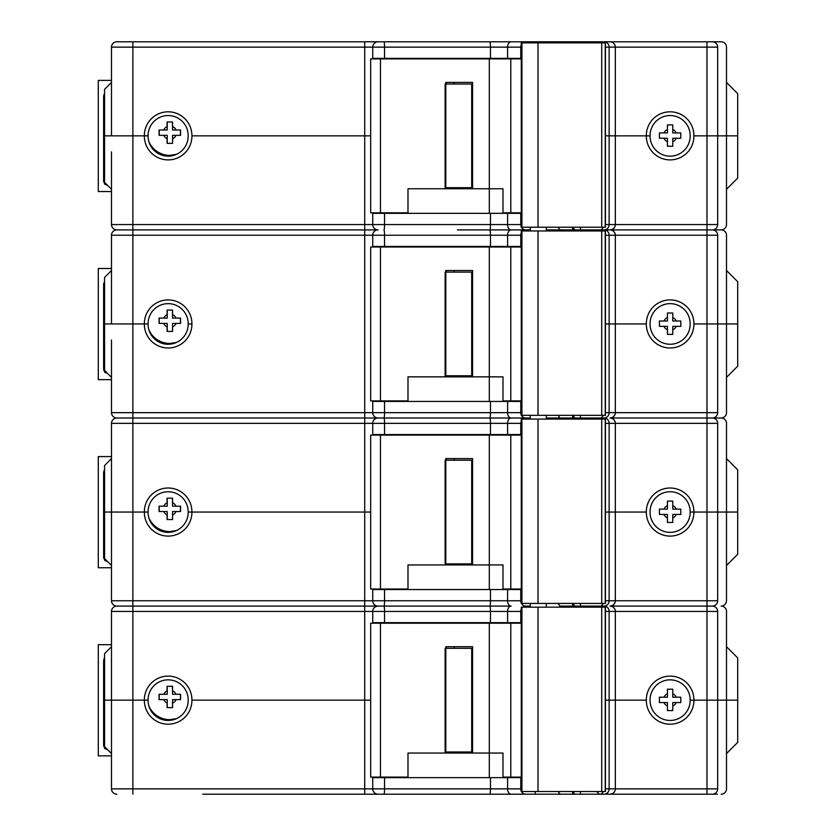 <?xml version="1.0" encoding="UTF-8"?>
<svg xmlns="http://www.w3.org/2000/svg" width="836" height="836" viewBox="0 0 836 836"><rect width="100%" height="100%" fill="white"/><g stroke="black" fill="none" stroke-linecap="round" stroke-linejoin="round"><path stroke-width="1.25" d="M375.071 794.2L599.328 794.2L596.653 791.525M632.298 794.2L655.414 794.2M572.859 791.525L574.802 794.2L208.112 794.2M202.772 794.2L319.895 794.2M717.403 794.2L706.984 794.2L717.403 794.2M574.802 794.2L609.998 794.2C613.237 793.876 615.014 792.1 615.338 788.86L615.338 700.15L605.421 700.15L615.338 700.15L615.338 611.44C615.014 608.2 613.237 606.424 609.998 606.1L712.324 606.1A5.34 5.34 0 0 1 717.675 611.44L717.675 700.15L726.494 700.15L693.89 700.15A23.784 23.784 0 0 0 670.117 676.105A23.784 23.784 0 0 0 646.332 700.15L615.338 700.15L646.332 700.15A23.784 23.784 0 0 0 670.117 724.195A23.784 23.784 0 0 0 693.89 700.15L717.675 700.15L717.675 788.86L706.984 788.86L706.984 794.2L572.608 794.2M604.668 794.2L605.577 794.2M191.914 700.15L364.715 700.15L191.914 700.15A23.784 23.784 0 0 0 168.141 676.105A23.784 23.784 0 0 0 144.356 700.15A23.784 23.784 0 0 0 168.141 724.195A23.784 23.784 0 0 0 191.914 700.15M370.672 700.15L364.715 700.15L370.672 700.15M609.998 794.2A5.34 5.34 0 0 0 615.338 788.86L609.13 788.86L609.13 611.44L605.421 611.44M572.587 791.525L572.587 793.134M372.731 777.104L372.731 777.637L384.539 777.637L384.539 788.86L372.731 788.86A5.34 5.34 0 0 0 378.081 794.2A5.34 5.34 0 0 1 372.731 788.86A5.34 5.34 0 0 0 378.081 794.2M521.288 777.637L384.539 777.637M372.731 777.637L372.731 788.86L364.715 788.86L364.715 794.2M560.015 794.2L558.082 791.525M376.775 777.104L376.775 777.637M111.491 646.709L104.552 653.658L104.552 700.15L148.097 700.15A20.043 20.043 0 0 0 168.141 720.454A20.043 20.043 0 0 0 188.184 700.422A20.043 20.043 0 0 0 188.173 700.15A20.043 20.043 0 0 0 188.184 699.878A20.043 20.043 0 0 0 168.141 679.846A20.043 20.043 0 0 0 148.097 700.15L104.552 700.15L104.552 746.642L111.491 753.591M726.494 716.18L726.494 788.86A5.34 5.34 0 0 1 721.144 794.2M726.494 753.591L737.707 742.368L737.707 700.15L726.494 700.15L726.494 788.86M693.89 700.15L690.149 700.15L693.89 700.15M726.494 339.98L726.494 412.66A5.34 5.34 0 0 1 721.144 418L712.324 418A5.34 5.34 0 0 1 717.675 423.34L717.675 512.05L726.494 512.05L693.89 512.05A23.784 23.784 0 0 0 670.117 488.005A23.784 23.784 0 0 0 646.332 512.05L615.338 512.05L646.332 512.05A23.784 23.784 0 0 0 670.117 536.095A23.784 23.784 0 0 0 693.89 512.05L717.675 512.05L717.675 600.76A5.34 5.34 0 0 1 712.324 606.1A5.34 5.34 0 0 1 717.675 611.44L717.675 788.86A5.34 5.34 0 0 1 712.324 794.2A5.34 5.34 0 0 0 717.675 788.86A5.34 5.34 0 0 1 712.324 794.2M650.074 700.15A20.043 20.043 0 0 0 670.117 720.454A20.043 20.043 0 0 0 690.149 699.878A20.043 20.043 0 0 0 670.117 679.846A20.043 20.043 0 0 0 650.074 700.15M372.731 589.004L372.731 600.76L132.872 600.76L132.872 606.1L364.715 606.1L116.841 606.1A5.34 5.34 0 0 0 111.491 611.44A5.34 5.34 0 0 1 116.841 606.1A5.34 5.34 0 0 0 111.491 611.44L111.491 787.784M132.872 606.1L132.872 611.44L111.491 611.44L111.491 716.18M372.731 400.904L372.731 412.66A5.34 5.34 0 0 0 378.081 418L489.906 418L364.715 418L364.715 512.05L191.914 512.05L370.672 512.05L364.715 512.05L364.715 606.1L378.081 606.1L364.715 606.1L364.715 788.86L111.491 788.86A5.34 5.34 0 0 0 116.841 794.2A5.34 5.34 0 0 1 111.491 788.86A5.34 5.34 0 0 0 116.841 794.2M520.943 777.637L520.943 777.104M446.288 753.048L446.288 751.982M446.288 648.318L446.288 646.709M454.199 753.048L454.199 751.982M454.199 648.318L454.199 646.709M605.421 607.166L605.421 791.525L605.421 607.166L521.288 607.166L521.288 777.104L502.99 777.104L502.99 753.048L472.58 753.048L472.58 646.709L445.807 646.709L445.807 753.048L407.989 753.048L407.989 777.104L370.672 777.104L370.672 623.196L510.796 623.196L510.796 777.104M521.288 623.196L510.796 623.196M521.288 777.104L521.288 791.525L521.925 791.525L521.925 607.166L521.915 791.525L605.421 791.525M655.414 606.1L632.298 606.1L655.414 606.1M521.288 611.44L507.588 611.44A5.34 3.522 -90 0 1 511.109 606.1L457.449 606.1L511.109 606.1A5.34 3.522 -90 0 1 507.588 600.76L521.288 600.76M372.731 589.537L384.539 589.537L384.539 600.76L372.731 600.76A5.34 5.34 0 0 0 378.081 606.1L489.906 606.1L378.081 606.1A5.34 5.34 0 0 0 372.731 611.44L372.731 623.196M530.275 606.1L525.593 606.1L530.275 606.1M558.678 607.166L560.015 606.1L574.802 606.1L573.454 607.166M580.456 607.166L580.456 606.1L574.802 606.1L600.039 606.1L580.456 606.1L580.456 603.425M572.859 603.425L574.802 606.1L560.015 606.1L604.135 606.1A5.34 4.995 -90 0 0 609.13 600.76L609.13 512.05L615.338 512.05L605.421 512.05L609.13 512.05L609.13 423.34L605.421 423.34M604.668 606.1L572.608 606.1M604.135 606.1A5.34 4.995 -90 0 1 609.13 611.44L615.338 611.44A5.34 5.34 0 0 0 609.998 606.1C613.237 605.776 615.014 604 615.338 600.76L615.338 423.34C615.014 420.1 613.237 418.324 609.998 418C613.237 417.676 615.014 415.9 615.338 412.66L615.338 323.95L609.13 323.95L646.332 323.95A23.784 23.784 0 0 0 670.117 347.995A23.784 23.784 0 0 0 693.89 323.95L726.494 323.95L726.494 412.66M132.872 794.2L132.872 611.44L372.731 611.44A5.34 5.34 0 0 1 378.081 606.1A5.34 5.34 0 0 1 372.731 600.76A5.34 5.34 0 0 0 378.081 606.1A5.34 5.34 0 0 0 372.731 611.44L384.539 611.44L384.539 622.663L521.288 622.663M384.539 622.663L372.731 622.663M376.775 622.663L376.775 623.196M380.746 623.196L380.746 622.663M726.494 528.08L726.494 600.76A5.34 5.34 0 0 1 721.144 606.1A5.34 5.34 0 0 1 726.494 611.44L726.494 684.12M726.494 611.44L726.494 700.15L737.707 700.15L737.707 657.932L726.494 646.709M382.021 622.663L382.021 623.196M451.701 623.196L451.701 622.663M485.413 623.196L485.413 622.663M504.725 623.196L504.725 622.663L504.725 623.196M520.943 623.196L520.943 622.663M148.902 706.044A22.708 22.708 90 0 0 169.729 719.671L169.718 719.671A22.708 22.708 -90 0 1 148.881 705.971M172.571 703.076A6.678 6.678 90 0 0 176.02 699.627L172.571 699.627L172.561 707.643L167.221 707.643L167.221 699.627L159.206 699.627L159.206 694.288L167.221 694.288L167.221 686.272L172.561 686.272L172.571 694.288L180.576 694.288L180.576 699.627L176.02 699.627L180.576 699.627M172.571 699.627L172.561 707.643M172.425 707.643L167.221 707.643M172.571 690.839A6.678 6.678 90 0 1 176.02 694.288L180.576 694.288M180.44 694.288L180.44 699.627M167.221 686.272L172.425 686.272L172.571 694.288M167.085 690.902L167.085 686.272M159.07 699.627L159.07 694.288L163.772 694.288A6.678 6.678 90 0 1 167.221 690.839M167.221 703.076A6.678 6.678 90 0 1 163.772 699.627L159.206 699.627M167.085 707.643L167.085 703.013M471.713 648.318L471.713 751.982L445.139 751.982L445.139 648.318L472.58 648.318M471.713 751.982L472.58 751.982M378.384 777.637L378.384 777.104M379.335 777.637L379.335 777.104M504.85 777.104L502.99 777.637L502.99 753.048L407.989 753.048L407.989 777.637M391.697 777.637L391.697 777.104M111.491 644.692L98.293 644.692L98.293 755.848L111.491 755.848M107.604 749.693L104.793 748.513L103.633 745.691L103.633 660.189L104.552 657.639M676.24 702.553L672.781 702.553L672.781 710.569L667.442 710.569L667.442 702.553L659.426 702.553L659.426 697.214L667.442 697.214L667.442 689.198L672.781 689.198L672.781 697.214L680.797 697.214L680.797 702.553L676.24 702.553L680.797 702.553L680.797 697.214L676.24 697.214A6.678 6.678 0 0 0 672.781 693.765L672.781 689.198L667.442 689.198L667.442 693.765A6.678 6.678 0 0 0 663.993 697.214L659.426 697.214L659.426 702.553L663.993 702.553A6.678 6.678 0 0 0 667.442 706.002L667.442 710.569L672.781 710.569L672.781 706.002A6.678 6.678 0 0 0 676.24 702.553M546.316 607.166L546.316 603.425M457.449 229.9L530.275 229.9L457.449 229.9M546.316 229.9L579.285 229.9L546.316 229.9M632.298 229.9L655.414 229.9L632.298 229.9M372.731 212.804L372.731 224.56A5.34 5.34 0 0 0 378.081 229.9L116.841 229.9A5.34 5.34 0 0 1 111.491 224.56L111.491 223.484M717.403 229.9L609.998 229.9C613.237 229.576 615.014 227.8 615.338 224.56L615.338 135.85L609.13 135.85L646.332 135.85A23.784 23.784 0 0 0 670.117 159.895A23.784 23.784 0 0 0 693.89 135.85L726.494 135.85L726.494 224.56A5.34 5.34 0 0 1 721.144 229.9L717.403 229.9M572.859 227.225L574.802 229.9L609.998 229.9A5.34 5.34 0 0 0 615.338 224.56L609.13 224.56L609.13 135.85L605.421 135.85L609.13 135.85L609.13 47.14L605.421 47.14M558.678 230.966L560.015 229.9L574.802 229.9L560.015 229.9L558.082 227.225M522.699 230.966A5.34 4.817 -90 0 1 525.593 229.9L511.109 229.9L525.593 229.9A5.34 4.817 -90 0 1 521.424 227.225M521.288 235.24L490.46 235.24A5.34 0.554 -90 0 0 489.906 229.9L511.109 229.9L489.906 229.9A5.34 0.554 -90 0 0 490.46 224.56L521.288 224.56M372.731 213.337L384.539 213.337L384.539 224.56L132.872 224.56L132.872 229.9L116.841 229.9L320.125 229.9M604.668 229.9L572.587 229.9L604.668 229.9M191.914 135.85L364.715 135.85L191.914 135.85A23.784 23.784 0 0 0 168.141 111.805A23.784 23.784 0 0 0 144.356 135.85A23.784 23.784 0 0 0 168.141 159.895A23.784 23.784 0 0 0 191.914 135.85M370.672 135.85L364.715 135.85L370.672 135.85M650.074 135.85L646.332 135.85L650.074 135.85A20.043 20.043 0 0 0 670.117 156.154A20.043 20.043 0 0 0 690.149 135.578A20.043 20.043 0 0 0 670.117 115.546A20.043 20.043 0 0 0 650.074 135.85M572.587 227.225L572.587 228.834M521.288 213.337L384.539 213.337M376.775 212.804L376.775 213.337M132.872 41.8L132.872 47.14L111.491 47.14A5.34 5.34 0 0 1 116.841 41.8A5.34 5.34 0 0 0 111.491 47.14L111.491 135.85L104.552 135.85L148.097 135.85A20.043 20.043 0 0 0 168.141 156.154A20.043 20.043 0 0 0 188.184 136.122A20.043 20.043 0 0 0 188.173 135.85A20.043 20.043 0 0 0 188.184 135.578A20.043 20.043 0 0 0 168.141 115.546A20.043 20.043 0 0 0 148.097 135.85L111.491 135.85L111.491 47.14A5.34 5.34 0 0 1 116.841 41.8L364.715 41.8L364.715 229.9L378.081 229.9A5.34 5.34 0 0 1 372.731 224.56A5.34 5.34 0 0 0 378.081 229.9A5.34 5.34 0 0 0 372.731 235.24L372.731 246.996M111.491 82.409L104.552 89.358L104.552 182.342L111.491 189.291M726.494 151.88L726.494 224.56M726.494 189.291L737.707 178.068L737.707 135.85L726.494 135.85L737.707 135.85L737.707 93.632L726.494 82.409M604.135 41.8A5.34 4.995 -90 0 1 609.13 47.14L615.338 47.14A5.34 5.34 0 0 0 609.998 41.8L721.144 41.8A5.34 5.34 0 0 1 726.494 47.14L726.494 135.85L693.89 135.85A23.784 23.784 0 0 0 670.117 111.805A23.784 23.784 0 0 0 646.332 135.85L615.338 135.85L615.338 47.14C615.014 43.9 613.237 42.124 609.998 41.8L574.802 41.8L573.454 42.866M706.984 41.8L706.984 47.14L717.675 47.14A5.34 5.34 0 0 0 712.324 41.8A5.34 5.34 0 0 1 717.675 47.14L717.675 224.56A5.34 5.34 0 0 1 712.324 229.9L721.144 229.9A5.34 5.34 0 0 1 726.494 235.24L726.494 307.92M717.675 47.14L717.675 224.56A5.34 5.34 0 0 1 712.324 229.9A5.34 5.34 0 0 1 717.675 235.24L717.675 323.95L693.89 323.95A23.784 23.784 0 0 0 670.117 299.905A23.784 23.784 0 0 0 646.332 323.95L615.338 323.95L615.338 235.24C615.014 232 613.237 230.224 609.998 229.9L574.802 229.9L573.454 230.966M111.491 151.88L111.491 224.56A5.34 5.34 0 0 0 116.841 229.9A5.34 5.34 0 0 0 111.491 235.24L111.491 323.95L104.552 323.95L104.552 370.442L111.491 377.391M520.943 213.337L520.943 212.804M446.288 188.758L446.288 187.682M446.288 84.018L446.288 82.409M454.199 188.758L454.199 187.682M454.199 84.018L454.199 82.409M605.421 42.866L605.421 227.225L605.421 42.866L521.288 42.866L521.288 212.804L502.99 212.804L502.99 188.758L472.58 188.758L472.58 82.409L445.807 82.409L445.807 188.758L407.989 188.758L407.989 212.804L370.672 212.804L370.672 58.896L510.796 58.896L510.796 212.804M521.288 58.896L510.796 58.896M521.288 212.804L521.288 227.225L521.925 227.225L521.925 42.866L521.915 227.225L605.421 227.225M364.715 41.8L574.802 41.8M721.144 41.8L609.998 41.8M577.948 41.8L457.449 41.8M572.608 41.8L604.668 41.8L580.456 41.8L580.456 42.866M605.577 41.8L632.298 41.8M378.081 41.8A5.34 5.34 0 0 0 372.731 47.14A5.34 5.34 0 0 1 378.081 41.8A5.34 5.34 0 0 0 372.731 47.14L384.539 47.14L384.539 58.363L521.288 58.363M384.539 58.363L372.731 58.363L372.731 58.896M111.491 270.509L104.552 277.458L104.552 323.95L144.356 323.95A23.784 23.784 0 0 0 168.141 347.995A23.784 23.784 0 0 0 191.914 323.95L188.173 323.95A20.043 20.043 0 0 0 188.184 323.678A20.043 20.043 0 0 0 168.141 303.646A20.043 20.043 0 0 0 148.097 323.95L111.491 323.95L111.491 235.24A5.34 5.34 0 0 1 116.841 229.9A5.34 5.34 0 0 1 111.491 224.56L132.872 224.56L132.872 47.14L372.731 47.14L372.731 58.363M558.678 42.866L560.015 41.8M376.775 58.363L376.775 58.896M380.746 58.896L380.746 58.363M726.494 47.14L726.494 119.82M382.021 58.363L382.021 58.896M451.701 58.896L451.701 58.363M485.413 58.896L485.413 58.363M504.725 58.896L504.725 58.363L504.725 58.896M520.943 58.896L520.943 58.363M148.902 141.744A22.708 22.708 90 0 0 169.729 155.371L169.718 155.371A22.708 22.708 -90 0 1 148.881 141.671M172.571 138.776A6.678 6.678 90 0 0 176.02 135.327L172.571 135.327L172.561 143.343L167.221 143.343L167.221 135.327L159.206 135.327L159.206 129.988L167.221 129.988L167.221 121.972L172.561 121.972L172.571 129.988L180.576 129.988L180.576 135.327L176.02 135.327L180.576 135.327M172.571 135.327L172.561 143.343M172.425 143.343L167.221 143.343M172.571 126.539A6.678 6.678 90 0 1 176.02 129.988L180.576 129.988M180.44 129.988L180.44 135.327M167.221 121.972L172.425 121.972L172.571 129.988M167.085 126.602L167.085 121.972M159.07 135.327L159.07 129.988L163.772 129.988A6.678 6.678 90 0 1 167.221 126.539M167.221 138.776A6.678 6.678 90 0 1 163.772 135.327L159.206 135.327M167.085 143.343L167.085 138.713M471.713 84.018L471.713 187.682L445.139 187.682L445.139 84.018L472.58 84.018M471.713 187.682L472.58 187.682M378.384 213.337L378.384 212.804M379.335 213.337L379.335 212.804M504.85 212.804L502.99 213.337L502.99 188.758L407.989 188.758L407.989 213.337M391.697 213.337L391.697 212.804M111.491 80.392L98.293 80.392L98.293 191.548L111.491 191.548M107.604 185.393L104.793 184.213L103.633 181.391L103.633 95.889L104.552 93.339M676.24 138.254L672.781 138.254L672.781 146.269L667.442 146.269L667.442 138.254L659.426 138.254L659.426 132.914L667.442 132.914L667.442 124.898L672.781 124.898L672.781 132.914L680.797 132.914L680.797 138.254L676.24 138.254L680.797 138.254L680.797 132.914L676.24 132.914A6.678 6.678 0 0 0 672.781 129.465L672.781 124.898L667.442 124.898L667.442 129.465A6.678 6.678 0 0 0 663.993 132.914L659.426 132.914L659.426 138.254L663.993 138.254A6.678 6.678 0 0 0 667.442 141.702L667.442 146.269L672.781 146.269L672.781 141.702A6.678 6.678 0 0 0 676.24 138.254M546.316 230.966L546.316 227.225M546.316 419.066L546.316 415.325M457.449 418L530.275 418L457.449 418M546.316 418L579.285 418L546.316 418M372.731 401.437L384.539 401.437L384.539 412.66L132.872 412.66L132.872 418L116.841 418L364.715 418L116.841 418A5.34 5.34 0 0 1 111.491 412.66L111.491 411.584M726.494 377.391L737.707 366.168L737.707 323.95L717.675 323.95L717.675 412.66A5.34 5.34 0 0 1 712.324 418L609.998 418A5.34 5.34 0 0 0 615.338 412.66L609.13 412.66L609.13 323.95L605.421 323.95L609.13 323.95L609.13 235.24L605.421 235.24M604.668 418L572.587 418L604.668 418M602.244 419.066A5.34 3.678 -90 0 0 600.039 418L580.456 418L600.039 418A5.34 3.678 -90 0 0 603.216 415.325M572.859 415.325L574.802 418L560.015 418L558.082 415.325M522.699 419.066A5.34 4.817 -90 0 1 525.593 418L511.109 418L525.593 418A5.34 4.817 -90 0 1 521.424 415.325M521.288 423.34L490.46 423.34A5.34 0.554 -90 0 0 489.906 418L511.109 418L489.906 418A5.34 0.554 -90 0 0 490.46 412.66L521.288 412.66M655.414 418L658.089 418L655.414 418M319.895 418L364.715 418L319.895 418M572.587 415.325L572.587 416.934M521.288 401.437L384.539 401.437M376.775 400.904L376.775 401.437M364.715 229.9L364.715 418L378.081 418A5.34 5.34 0 0 1 372.731 412.66A5.34 5.34 0 0 0 378.081 418A5.34 5.34 0 0 0 372.731 423.34L372.731 435.096M148.097 323.95A20.043 20.043 0 0 0 168.141 344.254A20.043 20.043 0 0 0 188.184 324.222A20.043 20.043 0 0 0 188.173 323.95L191.914 323.95A23.784 23.784 0 0 0 168.141 299.905A23.784 23.784 0 0 0 144.356 323.95L148.097 323.95M605.421 224.56L609.13 224.56A5.34 4.995 -90 0 1 604.135 229.9A5.34 4.995 -90 0 1 609.13 235.24L615.338 235.24A5.34 5.34 0 0 0 609.998 229.9L712.324 229.9A5.34 5.34 0 0 1 717.675 235.24L717.675 412.66A5.34 5.34 0 0 1 712.324 418L721.144 418A5.34 5.34 0 0 1 726.494 423.34L726.494 496.02M650.074 323.95A20.043 20.043 0 0 0 670.117 344.254A20.043 20.043 0 0 0 690.149 323.678A20.043 20.043 0 0 0 670.117 303.646A20.043 20.043 0 0 0 650.074 323.95M111.491 339.98L111.491 412.66A5.34 5.34 0 0 0 116.841 418A5.34 5.34 0 0 0 111.491 423.34L111.491 512.05L104.552 512.05L104.552 558.542L111.491 565.491M520.943 401.437L520.943 400.904M446.288 376.858L446.288 375.782M446.288 272.118L446.288 270.509M454.199 376.858L454.199 375.782M454.199 272.118L454.199 270.509M605.421 230.966L605.421 415.325L605.421 230.966L521.288 230.966L521.288 400.904L502.99 400.904L502.99 376.858L472.58 376.858L472.58 270.509L445.807 270.509L445.807 376.858L407.989 376.858L407.989 400.904L370.672 400.904L370.672 246.996L510.796 246.996L510.796 400.904M521.288 246.996L510.796 246.996M521.288 400.904L521.288 415.325L521.925 415.325L521.925 230.966L521.915 415.325L605.421 415.325M132.872 229.9L132.872 235.24L372.731 235.24A5.34 5.34 0 0 1 378.081 229.9A5.34 5.34 0 0 0 372.731 235.24L384.539 235.24L384.539 246.463L521.288 246.463M384.539 246.463L372.731 246.463M376.775 246.463L376.775 246.996M380.746 246.996L380.746 246.463M726.494 235.24L726.494 323.95L737.707 323.95L737.707 281.732L726.494 270.509M382.021 246.463L382.021 246.996M451.701 246.996L451.701 246.463M485.413 246.996L485.413 246.463M504.725 246.996L504.725 246.463L504.725 246.996M520.943 246.996L520.943 246.463M148.902 329.844A22.708 22.708 90 0 0 169.729 343.471L169.718 343.471A22.708 22.708 -90 0 1 148.881 329.771M172.571 326.876A6.678 6.678 90 0 0 176.02 323.427L172.571 323.427L172.561 331.443L167.221 331.443L167.221 323.427L159.206 323.427L159.206 318.088L167.221 318.088L167.221 310.072L172.561 310.072L172.571 318.088L180.576 318.088L180.576 323.427L176.02 323.427L180.576 323.427M172.571 323.427L172.561 331.443M172.425 331.443L167.221 331.443M172.571 314.639A6.678 6.678 90 0 1 176.02 318.088L180.576 318.088M180.44 318.088L180.44 323.427M167.221 310.072L172.425 310.072L172.571 318.088M167.085 314.702L167.085 310.072M159.07 323.427L159.07 318.088L163.772 318.088A6.678 6.678 90 0 1 167.221 314.639M167.221 326.876A6.678 6.678 90 0 1 163.772 323.427L159.206 323.427M167.085 331.443L167.085 326.813M471.713 272.118L471.713 375.782L445.139 375.782L445.139 272.118L472.58 272.118M471.713 375.782L472.58 375.782M378.384 401.437L378.384 400.904M379.335 401.437L379.335 400.904M504.85 400.904L502.99 401.437L502.99 376.858L407.989 376.858L407.989 401.437M391.697 401.437L391.697 400.904M111.491 268.492L98.293 268.492L98.293 379.649L111.491 379.649M107.604 373.493L104.793 372.313L103.633 369.491L103.633 283.989L104.552 281.439M676.24 326.353L672.781 326.353L672.781 334.369L667.442 334.369L667.442 326.353L659.426 326.353L659.426 321.014L667.442 321.014L667.442 312.998L672.781 312.998L672.781 321.014L680.797 321.014L680.797 326.353L676.24 326.353L680.797 326.353L680.797 321.014L676.24 321.014A6.678 6.678 0 0 0 672.781 317.565L672.781 312.998L667.442 312.998L667.442 317.565A6.678 6.678 0 0 0 663.993 321.014L659.426 321.014L659.426 326.353L663.993 326.353A6.678 6.678 0 0 0 667.442 329.802L667.442 334.369L672.781 334.369L672.781 329.802A6.678 6.678 0 0 0 676.24 326.353M605.421 412.66L609.13 412.66A5.34 4.995 -90 0 1 604.135 418A5.34 4.995 -90 0 1 609.13 423.34L615.338 423.34A5.34 5.34 0 0 0 609.998 418L712.324 418A5.34 5.34 0 0 1 717.675 423.34L717.675 600.76A5.34 5.34 0 0 1 712.324 606.1L609.998 606.1A5.34 5.34 0 0 0 615.338 600.76L605.421 600.76M191.914 512.05L188.173 512.05L191.914 512.05A23.784 23.784 0 0 0 168.141 488.005A23.784 23.784 0 0 0 144.356 512.05A23.784 23.784 0 0 0 168.141 536.095A23.784 23.784 0 0 0 191.914 512.05M572.587 603.425L572.587 605.034M521.288 589.537L384.539 589.537M560.015 606.1L558.082 603.425M376.775 589.004L376.775 589.537M111.491 458.609L104.552 465.558L104.552 512.05L148.097 512.05A20.043 20.043 0 0 0 168.141 532.354A20.043 20.043 0 0 0 188.184 512.322A20.043 20.043 0 0 0 188.173 512.05A20.043 20.043 0 0 0 188.184 511.778A20.043 20.043 0 0 0 168.141 491.746A20.043 20.043 0 0 0 148.097 512.05L111.491 512.05L111.491 599.684M726.494 565.491L737.707 554.268L737.707 512.05L726.494 512.05L726.494 600.76M693.89 512.05L690.149 512.05L693.89 512.05M650.074 512.05A20.043 20.043 0 0 0 670.117 532.354A20.043 20.043 0 0 0 690.149 511.778A20.043 20.043 0 0 0 670.117 491.746A20.043 20.043 0 0 0 650.074 512.05M132.872 418L132.872 423.34L111.491 423.34A5.34 5.34 0 0 1 116.841 418A5.34 5.34 0 0 0 111.491 423.34L111.491 528.08M490.46 401.437L490.46 412.66L384.539 412.66A5.34 0.554 90 0 1 383.975 418A5.34 0.554 90 0 1 384.539 423.34L372.731 423.34A5.34 5.34 0 0 1 378.081 418A5.34 5.34 0 0 0 372.731 423.34L132.872 423.34L132.872 600.76L111.491 600.76A5.34 5.34 0 0 0 116.841 606.1A5.34 5.34 0 0 1 111.491 600.76A5.34 5.34 0 0 0 116.841 606.1M520.943 589.537L520.943 589.004M446.288 564.948L446.288 563.882M446.288 460.218L446.288 458.609M454.199 564.948L454.199 563.882M454.199 460.218L454.199 458.609M605.421 419.066L605.421 603.425L605.421 419.066L521.288 419.066L521.288 589.004L502.99 589.004L502.99 564.948L472.58 564.948L472.58 458.609L445.807 458.609L445.807 564.948L407.989 564.948L407.989 589.004L370.672 589.004L370.672 435.096L510.796 435.096L510.796 589.004M521.288 435.096L510.796 435.096M521.288 589.004L521.288 603.425L521.925 603.425L521.925 419.066L521.915 603.425L605.421 603.425M364.715 418L320.125 418M558.678 419.066L560.015 418L574.802 418L573.454 419.066M490.46 434.563L490.46 423.34L384.539 423.34L384.539 434.563L521.288 434.563M384.539 434.563L372.731 434.563M376.775 434.563L376.775 435.096M380.746 435.096L380.746 434.563M726.494 423.34L726.494 512.05L737.707 512.05L737.707 469.832L726.494 458.609M382.021 434.563L382.021 435.096M451.701 435.096L451.701 434.563M485.413 435.096L485.413 434.563M504.725 435.096L504.725 434.563L504.725 435.096M520.943 435.096L520.943 434.563M148.902 517.944A22.708 22.708 90 0 0 169.729 531.571L169.718 531.571A22.708 22.708 -90 0 1 148.881 517.871M172.571 514.976A6.678 6.678 90 0 0 176.02 511.527L172.571 511.527L172.561 519.543L167.221 519.543L167.221 511.527L159.206 511.527L159.206 506.188L167.221 506.188L167.221 498.172L172.561 498.172L172.571 506.188L180.576 506.188L180.576 511.527L176.02 511.527L180.576 511.527M172.571 511.527L172.561 519.543M172.425 519.543L167.221 519.543M172.571 502.739A6.678 6.678 90 0 1 176.02 506.188L180.576 506.188M180.44 506.188L180.44 511.527M167.221 498.172L172.425 498.172L172.571 506.188M167.085 502.802L167.085 498.172M159.07 511.527L159.07 506.188L163.772 506.188A6.678 6.678 90 0 1 167.221 502.739M167.221 514.976A6.678 6.678 90 0 1 163.772 511.527L159.206 511.527M167.085 519.543L167.085 514.913M471.713 460.218L471.713 563.882L445.139 563.882L445.139 460.218L472.58 460.218M471.713 563.882L472.58 563.882M378.384 589.537L378.384 589.004M379.335 589.537L379.335 589.004M504.85 589.004L502.99 589.537L502.99 564.948L407.989 564.948L407.989 589.537M391.697 589.537L391.697 589.004M111.491 456.592L98.293 456.592L98.293 567.748L111.491 567.748M107.604 561.593L104.793 560.413L103.633 557.591L103.633 472.089L104.552 469.539M676.24 514.453L672.781 514.453L672.781 522.469L667.442 522.469L667.442 514.453L659.426 514.453L659.426 509.114L667.442 509.114L667.442 501.098L672.781 501.098L672.781 509.114L680.797 509.114L680.797 514.453L676.24 514.453L680.797 514.453L680.797 509.114L676.24 509.114A6.678 6.678 0 0 0 672.781 505.665L672.781 501.098L667.442 501.098L667.442 505.665A6.678 6.678 0 0 0 663.993 509.114L659.426 509.114L659.426 514.453L663.993 514.453A6.678 6.678 0 0 0 667.442 517.902L667.442 522.469L672.781 522.469L672.781 517.902A6.678 6.678 0 0 0 676.24 514.453M597.186 42.866L599.328 41.8M580.456 794.2L580.456 791.525M600.039 794.2A5.34 3.678 -90 0 0 603.216 791.525M605.421 788.86L609.13 788.86A5.34 4.995 -90 0 1 604.135 794.2M489.906 794.2A5.34 0.554 -90 0 0 490.46 788.86L384.539 788.86A5.34 0.554 90 0 1 383.975 794.2M511.109 794.2A5.34 3.522 -90 0 1 507.588 788.86L521.288 788.86M490.46 777.637L490.46 788.86L507.588 788.86L507.588 777.637M520.776 777.637L520.776 788.86A5.34 4.817 -90 0 0 521.288 791.264M525.593 794.2A5.34 4.817 -90 0 1 521.424 791.525M535.259 791.525L535.259 794.2M615.338 788.86L706.984 788.86L706.984 611.44L717.675 611.44M510.691 777.104L510.691 777.637M489.311 777.637L489.311 623.196M380.453 777.104L380.453 623.196M538.008 607.166L538.008 791.525M601.721 607.166L601.721 791.525M605.233 607.166L605.233 791.525M602.244 607.166A5.34 3.678 -90 0 0 600.039 606.1A5.34 3.678 -90 0 0 603.216 603.425M490.46 589.537L490.46 600.76L384.539 600.76A5.34 0.554 90 0 1 383.975 606.1A5.34 0.554 90 0 1 384.539 611.44L490.46 611.44A5.34 0.554 -90 0 0 489.906 606.1A5.34 0.554 -90 0 0 490.46 600.76L507.588 600.76L507.588 589.537M507.588 622.663L507.588 611.44L490.46 611.44L490.46 622.663M521.288 609.036A5.34 4.817 -90 0 0 520.776 611.44L520.776 622.663M522.699 607.166A5.34 4.817 -90 0 1 525.593 606.1A5.34 4.817 -90 0 1 521.424 603.425M712.324 606.1A5.34 5.34 0 0 0 717.675 600.76L706.984 600.76L706.984 611.44L615.338 611.44M510.691 622.663L510.691 623.196M176.448 718.646A22.708 22.708 -90 0 1 169.729 719.671L176.448 718.646M580.456 230.966L580.456 227.225M602.244 230.966A5.34 3.678 -90 0 0 600.039 229.9A5.34 3.678 -90 0 0 603.216 227.225M490.46 213.337L490.46 224.56L384.539 224.56A5.34 0.554 90 0 1 383.975 229.9A5.34 0.554 90 0 1 384.539 235.24L490.46 235.24L490.46 246.463M507.588 246.463L507.588 235.24A5.34 3.522 -90 0 1 511.109 229.9A5.34 3.522 -90 0 1 507.588 224.56L507.588 213.337M520.776 213.337L520.776 224.56A5.34 4.817 -90 0 0 521.288 226.964M717.675 224.56L706.984 224.56L706.984 235.24L717.675 235.24M615.338 224.56L706.984 224.56L706.984 47.14L615.338 47.14M510.691 212.804L510.691 213.337M489.311 213.337L489.311 58.896M380.453 212.804L380.453 58.896M538.008 42.866L538.008 227.225M601.721 42.866L601.721 227.225M605.233 42.866L605.233 227.225M602.244 42.866A5.34 3.678 -90 0 0 600.039 41.8M383.975 41.8A5.34 0.554 90 0 1 384.539 47.14L490.46 47.14A5.34 0.554 -90 0 0 489.906 41.8M521.288 47.14L507.588 47.14A5.34 3.522 -90 0 1 511.109 41.8M507.588 58.363L507.588 47.14L490.46 47.14L490.46 58.363M521.288 44.736A5.34 4.817 -90 0 0 520.776 47.14L520.776 58.363M522.699 42.866A5.34 4.817 -90 0 1 525.593 41.8M535.259 41.8L535.259 42.866M510.691 58.363L510.691 58.896M176.448 154.346A22.708 22.708 -90 0 1 169.729 155.371L176.448 154.346M580.456 419.066L580.456 415.325M507.588 434.563L507.588 423.34A5.34 3.522 -90 0 1 511.109 418A5.34 3.522 -90 0 1 507.588 412.66L507.588 401.437M520.776 401.437L520.776 412.66A5.34 4.817 -90 0 0 521.288 415.064M116.841 229.9A5.34 5.34 0 0 0 111.491 235.24L132.872 235.24L132.872 412.66L111.491 412.66A5.34 5.34 0 0 0 116.841 418M717.675 412.66L706.984 412.66L706.984 423.34L717.675 423.34M615.338 412.66L706.984 412.66L706.984 235.24L615.338 235.24M510.691 400.904L510.691 401.437M489.311 401.437L489.311 246.996M380.453 400.904L380.453 246.996M538.008 230.966L538.008 415.325M601.721 230.966L601.721 415.325M605.233 230.966L605.233 415.325M521.288 232.836A5.34 4.817 -90 0 0 520.776 235.24L520.776 246.463M510.691 246.463L510.691 246.996M176.448 342.446A22.708 22.708 -90 0 1 169.729 343.471L176.448 342.446M520.776 589.537L520.776 600.76A5.34 4.817 -90 0 0 521.288 603.164M615.338 600.76L706.984 600.76L706.984 423.34L615.338 423.34M510.691 589.004L510.691 589.537M489.311 589.537L489.311 435.096M380.453 589.004L380.453 435.096M538.008 419.066L538.008 603.425M601.721 419.066L601.721 603.425M605.233 419.066L605.233 603.425M521.288 420.936A5.34 4.817 -90 0 0 520.776 423.34L520.776 434.563M510.691 434.563L510.691 435.096M176.448 530.546A22.708 22.708 -90 0 1 169.729 531.571L176.448 530.546M370.672 777.104L370.672 623.196M530.275 607.166L530.275 603.425M370.672 212.804L370.672 58.896M530.275 230.966L530.275 227.225M530.275 419.066L530.275 415.325M370.672 400.904L370.672 246.996M370.672 589.004L370.672 435.096"/></g></svg>

